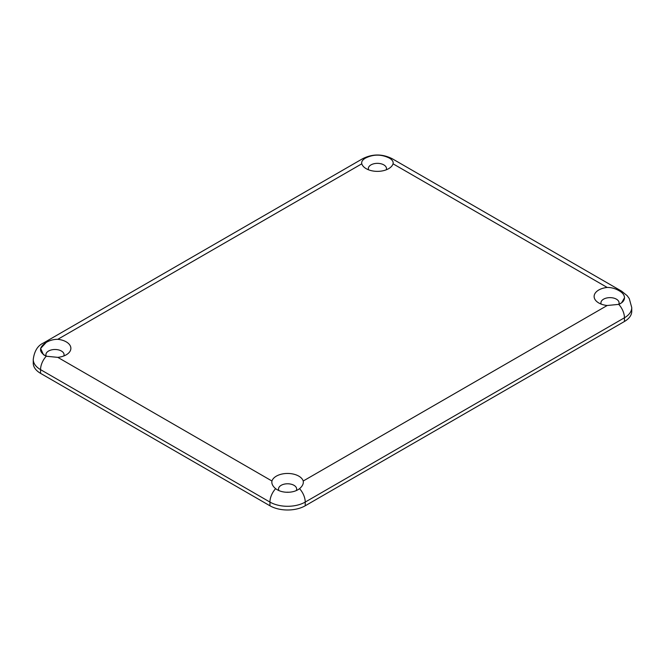 <?xml version="1.0" encoding="UTF-8"?>
<svg xmlns="http://www.w3.org/2000/svg" width="665" height="665" viewBox="0 0 665 665"><rect width="100%" height="100%" fill="white"/><g stroke="black" fill="none" stroke-linecap="round" stroke-linejoin="round"><path stroke-width="1" d="M46.317 356.265A9.077 5.237 180 0 1 56.592 349.574A9.077 5.237 180 0 1 63.815 355.966A9.077 5.237 0 0 0 64.073 354.736A9.077 5.237 0 0 0 61.413 351.029A9.077 5.237 0 0 0 51.521 349.89A9.077 5.237 0 0 0 45.918 354.736A9.077 5.237 0 0 0 46.317 356.265M299.275 488.883L299.558 488.667C296.44 491.019 292.45 492.225 287.588 492.291C282.716 492.225 278.726 491.011 275.618 488.667C278.726 491.011 282.716 492.225 287.588 492.291C292.45 492.225 296.44 491.019 299.558 488.667A13.608 7.855 60 0 1 305.227 502.075L624.443 317.779L624.443 321.486A24.954 14.406 0 0 0 631.75 311.295L631.75 307.596L629.273 298.585L627.17 295.684L621.625 291.179A13.608 7.855 120 0 0 618.766 290.547A13.608 7.855 -60 0 1 621.625 291.179L392.242 158.744C382.358 153.756 372.475 153.756 362.591 158.744L43.375 343.04A13.608 7.855 60 0 1 46.234 342.409A13.608 7.855 -120 0 0 43.375 343.04C37.714 345.617 34.339 351.087 33.25 359.457L33.25 363.156A24.954 14.406 0 0 0 40.557 373.348L40.557 369.64A24.954 14.406 180 0 1 33.25 359.457A24.954 14.406 0 0 0 40.557 369.64A13.608 7.855 -60 0 1 46.234 356.232C38.653 352.034 38.653 347.429 46.234 342.409C49.883 340.314 53.74 339.283 57.797 339.316C53.74 339.283 49.883 340.314 46.234 342.409L40.632 348.443L43.416 354.678L46.234 356.232L57.797 357.363A15.877 9.169 0 0 0 67.522 353.979A15.877 9.169 0 0 0 57.797 339.316L361.785 163.814A15.877 9.169 0 0 0 364.885 167.829A15.877 9.169 0 0 0 389.939 167.829A15.877 9.169 0 0 0 393.048 163.814C393.555 161.728 392.333 159.833 389.382 158.112C381.402 154.147 373.422 154.147 365.442 158.112C362.492 159.858 361.27 161.753 361.785 163.814C361.27 161.753 362.492 159.858 365.442 158.112A13.608 7.855 -120 0 0 362.591 158.744A13.608 7.855 60 0 1 365.442 158.112C373.422 154.147 381.402 154.147 389.382 158.112A13.608 7.855 -60 0 1 392.242 158.744A13.608 7.855 120 0 0 389.382 158.112C392.333 159.833 393.555 161.728 393.048 163.814L607.203 287.455A15.877 9.169 0 0 0 597.478 302.118A15.877 9.169 0 0 0 607.203 305.501L618.766 304.371L621.584 302.816L624.51 297.77C624.41 294.952 622.49 292.55 618.766 290.547C615.067 288.444 611.21 287.413 607.203 287.455C611.21 287.413 615.067 288.444 618.766 290.547C622.49 292.55 624.41 294.952 624.51 297.77C624.402 300.572 622.49 302.775 618.766 304.371A13.608 7.855 60 0 1 624.443 317.779A24.954 14.406 0 0 0 631.75 307.596A24.954 14.406 180 0 1 624.443 317.779A13.608 7.855 -120 0 0 618.766 304.371L607.203 305.501L303.215 481.011A15.877 9.169 0 0 0 287.588 473.455A15.877 9.169 0 0 0 271.952 481.011C271.445 483.613 272.667 486.165 275.618 488.667L275.9 488.883M601.185 304.104A9.077 5.237 180 0 1 604.967 298.519A9.077 5.237 180 0 1 615.349 298.643A9.077 5.237 180 0 1 618.683 304.404A9.077 5.237 0 0 0 619.082 302.874A9.077 5.237 0 0 0 616.422 299.167A9.077 5.237 0 0 0 606.53 298.028A9.077 5.237 0 0 0 600.927 302.874A9.077 5.237 0 0 0 601.185 304.104M278.943 490.604A9.077 5.237 180 0 1 285.41 483.937A9.077 5.237 180 0 1 296.515 488.093A9.077 5.237 180 0 1 296.233 490.604A9.077 5.237 0 0 0 296.656 489.016A9.077 5.237 0 0 0 294.005 485.317A9.077 5.237 0 0 0 284.113 484.178A9.077 5.237 0 0 0 278.51 489.016A9.077 5.237 0 0 0 278.943 490.604M299.558 488.667C302.509 486.132 303.73 483.58 303.215 481.011C303.73 483.58 302.509 486.132 299.558 488.667A13.608 7.855 -120 0 1 305.227 502.075A24.954 14.406 180 0 1 269.94 502.075A24.954 14.406 0 0 0 305.227 502.075L305.227 505.782L305.227 502.075L624.443 317.779L624.443 321.486L305.227 505.782A24.954 14.406 180 0 1 269.94 505.782A24.954 14.406 0 0 0 305.227 505.782L624.443 321.486A24.954 14.406 180 0 0 631.542 309.449M286.299 492.258A9.077 5.237 180 0 1 288.868 492.258A9.077 5.237 0 0 0 286.299 492.258M368.593 169.816A9.077 5.237 180 0 1 373.597 163.831A9.077 5.237 180 0 1 384.744 165.502A9.077 5.237 180 0 1 386.232 169.816A9.077 5.237 0 0 0 386.49 168.586A9.077 5.237 0 0 0 383.83 164.887A9.077 5.237 0 0 0 373.938 163.748A9.077 5.237 0 0 0 368.344 168.586A9.077 5.237 0 0 0 368.593 169.816M275.618 488.667C272.667 486.165 271.445 483.613 271.952 481.011L57.797 357.363L46.234 356.232A13.608 7.855 120 0 0 40.557 369.64L269.94 502.075A13.608 7.855 -60 0 1 275.618 488.667A13.608 7.855 120 0 0 269.94 502.075L269.94 505.782L40.557 373.348A24.954 14.406 180 0 1 33.458 361.311M57.797 339.316A15.877 9.169 180 0 1 70.872 348.344A15.877 9.169 180 0 1 57.797 357.363L271.952 481.011A15.877 9.169 180 0 1 287.588 473.455A15.877 9.169 180 0 1 303.215 481.011L607.203 305.501A15.877 9.169 180 0 1 594.128 296.482A15.877 9.169 180 0 1 607.203 287.455L393.048 163.814A15.877 9.169 180 0 1 377.412 171.362A15.877 9.169 180 0 1 361.785 163.814L57.797 339.316M40.557 369.64L40.557 373.348L269.94 505.782L269.94 502.075L40.557 369.64"/></g></svg>
